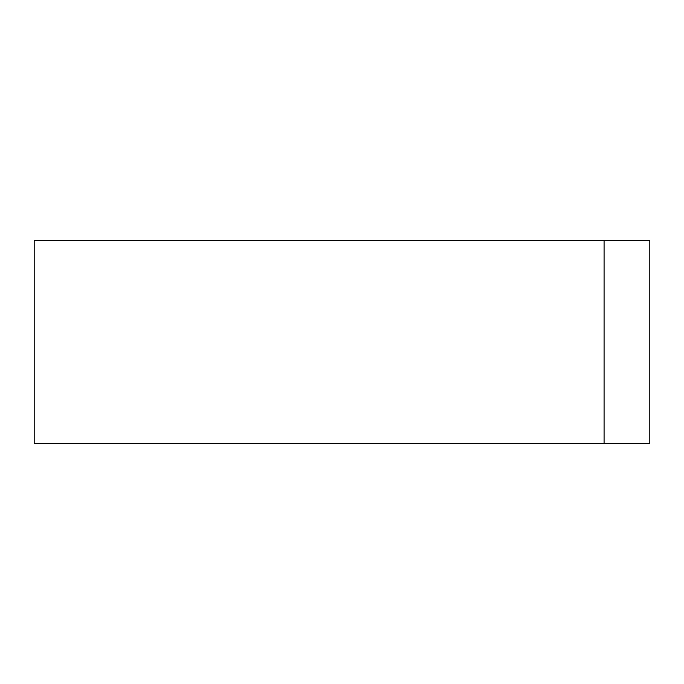 <?xml version="1.0" encoding="UTF-8"?>
<svg xmlns="http://www.w3.org/2000/svg" width="684" height="684" viewBox="0 0 684 684"><rect width="100%" height="100%" fill="white"/><g stroke="black" fill="none" stroke-linecap="round" stroke-linejoin="round"><path stroke-width="0.51" stroke-dasharray="3.42 2.56" d="M604.083 240.417L649.8 240.417L649.8 443.583L604.083 443.583L604.083 240.417L34.2 240.417L34.2 443.583L604.083 443.583"/><path stroke-width="1.03" d="M604.083 443.583L649.8 443.583L649.8 240.417L604.083 240.417L604.083 443.583L34.2 443.583L34.2 240.417L604.083 240.417"/></g></svg>
